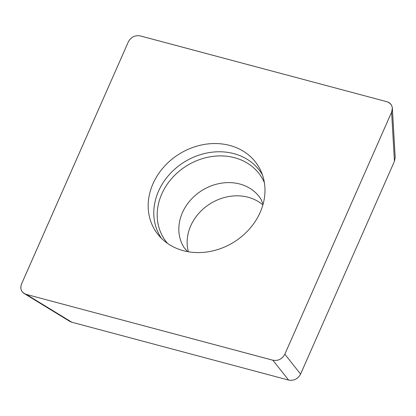 <?xml version="1.0" encoding="UTF-8"?>
<svg xmlns="http://www.w3.org/2000/svg" width="416" height="416" viewBox="0 0 416 416"><rect width="100%" height="100%" fill="white"/><g stroke="black" fill="none" stroke-linecap="round" stroke-linejoin="round"><path stroke-width="0.62" d="M394.436 161.299L391.607 112.159L392.361 108.217L395.19 157.362L394.436 161.299L300.581 374.098C297.892 378.971 293.899 380.968 288.595 380.078L71.848 322.239L69.706 321.334L24.159 293.504L26.302 294.414L272.08 360.012C277.638 361.332 281.892 359.403 284.846 354.229L391.284 112.918C393.515 107.484 392.044 103.75 386.864 101.707L141.086 36.114C135.528 34.793 131.274 36.722 128.32 41.902L21.882 283.208C19.646 288.647 21.122 292.38 26.302 294.414L71.848 322.239M262.87 204.948A45.432 38.735 -32.1 0 0 190.726 225.862A45.432 38.735 -32.1 0 0 188.375 251.768M24.159 293.504C20.899 291.205 20.03 288.028 21.559 283.972L128.326 41.902C131.009 37.029 135.008 35.032 140.312 35.922L386.864 101.712C390.198 102.742 392.028 104.91 392.361 108.217M288.595 380.078L272.854 360.204L26.302 294.414M272.854 360.204C278.158 361.093 282.157 359.102 284.84 354.224L300.581 374.098M391.607 112.159L284.84 354.224M152.989 183.763A60.798 51.839 -32.1 0 0 158.59 235.212A60.798 51.839 -32.1 0 0 212.347 250.999A60.798 51.839 -32.1 0 0 260.177 212.363A60.798 51.839 -32.1 0 0 260.868 170.929A60.798 51.839 -32.1 0 0 207.49 143.983A60.798 51.839 -32.1 0 0 152.989 183.763M161.476 238.358A59.66 50.872 147.9 0 1 184.038 162.193A59.66 50.872 147.9 0 1 262.449 174.892M187.58 251.628L184.007 247.515A45.432 38.735 147.9 0 1 201.859 190.544A45.432 38.735 147.9 0 1 260.936 199.165L263.089 204.173M167.601 243.448A57.647 49.156 147.9 0 1 186.415 165.974A57.647 49.156 147.9 0 1 264.384 182.624"/></g></svg>
